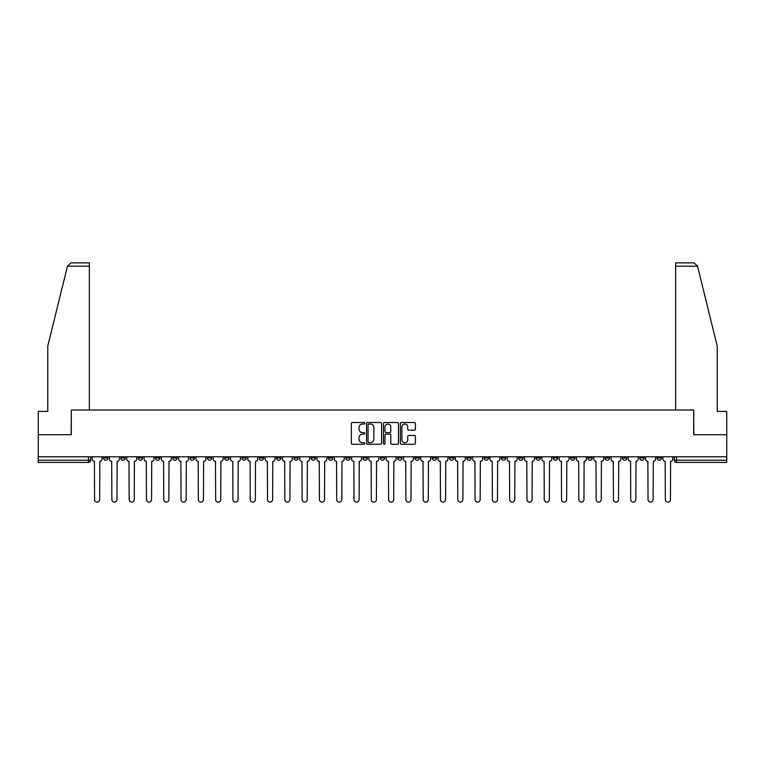 <?xml version="1.0" encoding="UTF-8"?>
<svg xmlns="http://www.w3.org/2000/svg" width="765" height="765" viewBox="0 0 765 765"><rect width="100%" height="100%" fill="white"/><g stroke="black" fill="none" stroke-linecap="round" stroke-linejoin="round"><path stroke-width="1.15" d="M364.762 423.265A0.765 0.765 0 0 0 363.997 422.51L352.435 422.51A1.09 1.09 0 0 0 351.345 423.59L351.345 443.184A1.09 1.09 0 0 0 352.435 444.274L363.997 444.274A0.765 0.765 0 0 0 364.762 443.509A0.765 0.765 0 0 0 363.997 442.744L362.505 442.744A3.481 3.481 0 0 1 359.024 439.263L359.024 437.637A3.481 3.481 0 0 1 362.505 434.147L363.997 434.147A0.765 0.765 0 0 0 364.762 433.392A0.765 0.765 0 0 0 363.997 432.627L362.505 432.627A3.481 3.481 0 0 1 359.024 429.146L359.024 427.511A3.481 3.481 0 0 1 362.505 424.03L363.997 424.03A0.765 0.765 0 0 0 364.762 423.265M570.537 456.782L570.537 458.005L574.974 458.005A2.219 2.219 0 0 1 572.756 460.224A2.219 2.219 0 0 1 570.537 458.005L570.537 456.782M553.238 456.782L553.238 458.005L557.675 458.005A2.219 2.219 0 0 1 555.457 460.224A2.219 2.219 0 0 1 553.238 458.005L553.238 456.782M449.466 456.782L449.466 458.005L453.903 458.005A2.219 2.219 0 0 1 451.685 460.224A2.219 2.219 0 0 1 449.466 458.005L449.466 456.782M432.168 456.782L432.168 458.005L436.605 458.005A2.219 2.219 0 0 1 434.386 460.224A2.219 2.219 0 0 1 432.168 458.005L432.168 456.782M414.879 456.782L414.879 458.005L419.306 458.005A2.219 2.219 0 0 1 417.088 460.224A2.219 2.219 0 0 1 414.879 458.005L414.879 456.782M380.282 456.782L380.282 458.005L384.719 458.005A2.219 2.219 0 0 1 382.5 460.224A2.219 2.219 0 0 1 380.282 458.005L380.282 456.782M345.694 458.005L345.694 456.782L345.694 458.005A2.219 2.219 0 0 0 347.912 460.224A2.219 2.219 0 0 1 345.694 458.005L350.121 458.005A2.219 2.219 0 0 1 347.912 460.224A2.219 2.219 0 0 0 350.121 458.005L350.121 456.782L350.121 458.005M328.395 458.005L328.395 456.782L328.395 458.005A2.219 2.219 0 0 0 330.614 460.224A2.219 2.219 0 0 1 328.395 458.005L332.832 458.005A2.219 2.219 0 0 1 330.614 460.224M311.097 458.005L311.097 456.782L311.097 458.005A2.219 2.219 0 0 0 313.315 460.224A2.219 2.219 0 0 1 311.097 458.005L315.534 458.005A2.219 2.219 0 0 1 313.315 460.224A2.219 2.219 0 0 0 315.534 458.005L315.534 456.782L315.534 458.005M293.808 456.782L293.808 458.005L298.235 458.005A2.219 2.219 0 0 1 296.026 460.224A2.219 2.219 0 0 1 293.808 458.005L293.808 456.782M276.509 456.782L276.509 458.005L280.946 458.005A2.219 2.219 0 0 1 278.728 460.224A2.219 2.219 0 0 1 276.509 458.005L276.509 456.782M259.211 456.782L259.211 458.005L263.648 458.005A2.219 2.219 0 0 1 261.429 460.224A2.219 2.219 0 0 1 259.211 458.005L259.211 456.782M241.922 458.005L241.922 456.782L241.922 458.005A2.219 2.219 0 0 0 244.131 460.224A2.219 2.219 0 0 1 241.922 458.005L246.349 458.005A2.219 2.219 0 0 1 244.131 460.224M207.325 458.005L207.325 456.782L207.325 458.005A2.219 2.219 0 0 0 209.543 460.224A2.219 2.219 0 0 1 207.325 458.005L211.762 458.005A2.219 2.219 0 0 1 209.543 460.224A2.219 2.219 0 0 0 211.762 458.005L211.762 456.782L211.762 458.005M190.026 458.005L190.026 456.782L190.026 458.005A2.219 2.219 0 0 0 192.244 460.224A2.219 2.219 0 0 1 190.026 458.005L194.463 458.005A2.219 2.219 0 0 1 192.244 460.224A2.219 2.219 0 0 0 194.463 458.005L194.463 456.782L194.463 458.005M172.737 458.005L172.737 456.782L172.737 458.005A2.219 2.219 0 0 0 174.956 460.224A2.219 2.219 0 0 1 172.737 458.005L177.174 458.005A2.219 2.219 0 0 1 174.956 460.224A2.219 2.219 0 0 0 177.174 458.005L177.174 456.782L177.174 458.005M155.438 458.005L155.438 456.782L155.438 458.005A2.219 2.219 0 0 0 157.657 460.224A2.219 2.219 0 0 1 155.438 458.005L159.875 458.005A2.219 2.219 0 0 1 157.657 460.224M138.14 458.005L138.14 456.782L138.14 458.005A2.219 2.219 0 0 0 140.358 460.224A2.219 2.219 0 0 1 138.14 458.005L142.577 458.005A2.219 2.219 0 0 1 140.358 460.224A2.219 2.219 0 0 0 142.577 458.005L142.577 456.782L142.577 458.005M120.851 458.005L120.851 456.782L120.851 458.005A2.219 2.219 0 0 0 123.069 460.224A2.219 2.219 0 0 1 120.851 458.005L125.278 458.005A2.219 2.219 0 0 1 123.069 460.224A2.219 2.219 0 0 0 125.278 458.005L125.278 456.782L125.278 458.005M414.305 430.179A1.09 1.09 0 0 0 415.395 429.089L415.395 423.59A1.09 1.09 0 0 0 414.305 422.51L401.462 422.51A1.09 1.09 0 0 0 400.372 423.59L400.372 443.184A1.09 1.09 0 0 0 401.462 444.274L414.305 444.274A1.09 1.09 0 0 0 415.395 443.184L415.395 436.547A1.09 1.09 0 0 0 414.305 435.457L408.806 435.457A1.09 1.09 0 0 0 407.716 436.547L407.716 439.837A2.907 2.907 0 0 1 404.809 442.744A2.907 2.907 0 0 1 401.902 439.837L401.902 426.937A2.907 2.907 0 0 1 404.809 424.03A2.907 2.907 0 0 1 407.716 426.937L407.716 429.089A1.09 1.09 0 0 0 408.806 430.179L414.305 430.179M67.473 266.201L70.896 262.873L89.362 262.873L89.362 266.201L67.473 266.201L47.784 346.029L47.784 411.436L38.25 411.436L38.25 434.721L71.288 434.721L71.288 409.992L693.712 409.992L693.712 434.721L726.75 434.721L726.75 456.782L38.25 456.782L38.25 460.224L90.691 460.224L90.691 456.782M38.25 434.721L38.25 456.782M381.544 423.59A1.09 1.09 0 0 0 380.463 422.51L367.621 422.51A1.09 1.09 0 0 0 366.531 423.59L366.531 443.184A1.09 1.09 0 0 0 367.621 444.274L380.463 444.274A1.09 1.09 0 0 0 381.544 443.184L381.544 423.59M384.537 422.51L397.379 422.51A1.09 1.09 0 0 1 398.469 423.59L398.469 443.184A1.09 1.09 0 0 1 397.379 444.274L391.89 444.274A1.09 1.09 0 0 1 390.8 443.184L390.8 435.237A1.09 1.09 0 0 0 389.71 434.147L386.067 434.147A1.09 1.09 0 0 0 384.977 435.237L384.977 443.509A0.765 0.765 0 0 1 384.212 444.274A0.765 0.765 0 0 1 383.456 443.509L383.456 423.59A1.09 1.09 0 0 1 384.537 422.51M674.309 456.782L674.309 460.224L726.75 460.224L726.75 462.433L676.528 462.433A2.219 2.219 0 0 1 674.309 460.224A2.219 2.219 0 0 0 676.528 462.433L676.528 456.782M726.75 456.782L726.75 460.224M90.691 460.224A2.219 2.219 0 0 1 88.472 462.433L38.25 462.433L38.25 460.224M661.448 456.782L661.448 458.005A2.219 2.219 0 0 1 659.229 460.224A2.219 2.219 0 0 1 657.011 458.005L661.448 458.005M657.011 456.782L657.011 458.005M644.149 456.782L644.149 458.005A2.219 2.219 0 0 1 641.931 460.224A2.219 2.219 0 0 1 639.722 458.005L644.149 458.005M639.722 456.782L639.722 458.005M626.86 456.782L626.86 458.005A2.219 2.219 0 0 1 624.642 460.224A2.219 2.219 0 0 1 622.423 458.005A2.219 2.219 0 0 0 624.642 460.224M622.423 456.782L622.423 458.005L626.86 458.005M609.562 456.782L609.562 458.005A2.219 2.219 0 0 1 607.343 460.224A2.219 2.219 0 0 1 605.125 458.005L609.562 458.005M605.125 456.782L605.125 458.005M592.263 456.782L592.263 458.005A2.219 2.219 0 0 1 590.044 460.224A2.219 2.219 0 0 1 587.826 458.005L592.263 458.005M587.826 456.782L587.826 458.005M574.974 456.782L574.974 458.005M557.675 456.782L557.675 458.005L557.675 456.782M540.377 456.782L540.377 458.005A2.219 2.219 0 0 1 538.158 460.224A2.219 2.219 0 0 1 535.94 458.005L540.377 458.005M535.94 456.782L535.94 458.005M523.078 456.782L523.078 458.005A2.219 2.219 0 0 1 520.869 460.224A2.219 2.219 0 0 1 518.651 458.005L523.078 458.005M518.651 456.782L518.651 458.005M505.789 456.782L505.789 458.005A2.219 2.219 0 0 1 503.571 460.224A2.219 2.219 0 0 1 501.352 458.005L505.789 458.005M501.352 456.782L501.352 458.005M488.491 456.782L488.491 458.005A2.219 2.219 0 0 1 486.272 460.224A2.219 2.219 0 0 1 484.054 458.005L488.491 458.005M484.054 456.782L484.054 458.005M471.192 456.782L471.192 458.005A2.219 2.219 0 0 1 468.974 460.224A2.219 2.219 0 0 1 466.765 458.005L471.192 458.005M466.765 456.782L466.765 458.005M453.903 456.782L453.903 458.005A2.219 2.219 0 0 1 451.685 460.224M436.605 456.782L436.605 458.005M419.306 458.005L419.306 456.782L419.306 458.005A2.219 2.219 0 0 1 417.088 460.224M402.017 456.782L402.017 458.005A2.219 2.219 0 0 1 399.799 460.224A2.219 2.219 0 0 1 397.58 458.005A2.219 2.219 0 0 0 399.799 460.224A2.219 2.219 0 0 0 402.017 458.005L397.58 458.005L397.58 456.782M384.719 458.005L384.719 456.782L384.719 458.005A2.219 2.219 0 0 1 382.5 460.224M367.42 456.782L367.42 458.005A2.219 2.219 0 0 1 365.201 460.224A2.219 2.219 0 0 1 362.983 458.005A2.219 2.219 0 0 0 365.201 460.224M362.983 456.782L362.983 458.005L367.42 458.005M332.832 456.782L332.832 458.005L332.832 456.782M298.235 458.005L298.235 456.782L298.235 458.005A2.219 2.219 0 0 1 296.026 460.224M280.946 458.005L280.946 456.782L280.946 458.005A2.219 2.219 0 0 1 278.728 460.224M263.648 458.005L263.648 456.782L263.648 458.005A2.219 2.219 0 0 1 261.429 460.224M246.349 456.782L246.349 458.005L246.349 456.782M229.06 458.005L229.06 456.782L229.06 458.005A2.219 2.219 0 0 1 226.842 460.224A2.219 2.219 0 0 1 224.623 458.005L229.06 458.005A2.219 2.219 0 0 1 226.842 460.224M224.623 456.782L224.623 458.005M159.875 456.782L159.875 458.005L159.875 456.782M107.989 456.782L107.989 458.005A2.219 2.219 0 0 1 105.771 460.224A2.219 2.219 0 0 1 103.552 458.005A2.219 2.219 0 0 0 105.771 460.224A2.219 2.219 0 0 0 107.989 458.005L107.989 456.782M103.552 456.782L103.552 458.005L107.989 458.005M368.816 424.03A0.765 0.765 0 0 0 368.051 424.795L368.051 441.988A0.765 0.765 0 0 0 368.816 442.744L370.394 442.744A3.481 3.481 0 0 0 373.875 439.263L373.875 427.511A3.481 3.481 0 0 0 370.394 424.03L368.816 424.03M390.8 426.994A2.907 2.907 0 0 0 387.884 424.087A2.907 2.907 0 0 0 384.977 426.994L384.977 431.536A1.09 1.09 0 0 0 386.067 432.627L389.71 432.627A1.09 1.09 0 0 0 390.8 431.536L390.8 426.994M92.192 456.782L92.192 459.115A2.219 2.219 0 0 0 94.401 461.324L94.573 499.574A2.553 2.553 0 0 0 97.126 502.127A2.553 2.553 0 0 0 99.67 499.574L99.842 461.324A2.219 2.219 0 0 0 102.051 459.115L102.051 456.782M109.481 456.782L109.481 459.115A2.219 2.219 0 0 0 111.7 461.324L111.872 499.574A2.553 2.553 0 0 0 114.415 502.127A2.553 2.553 0 0 0 116.969 499.574L117.131 461.324A2.219 2.219 0 0 0 119.35 459.115L119.35 456.782M126.78 456.782L126.78 459.115A2.219 2.219 0 0 0 128.998 461.324L129.161 499.574A2.553 2.553 0 0 0 131.714 502.127A2.553 2.553 0 0 0 134.267 499.574L134.43 461.324A2.219 2.219 0 0 0 136.648 459.115L136.648 456.782M89.362 409.992L89.362 266.201M71.174 434.721L71.288 409.992M726.75 434.721L726.75 411.436L717.216 411.436L717.216 346.029L697.326 265.398L697.527 266.201L694.104 262.873L675.638 262.873L675.638 409.992M693.826 434.721L693.712 409.992M144.078 456.782L144.078 459.115A2.219 2.219 0 0 0 146.297 461.324L146.459 499.574A2.553 2.553 0 0 0 149.012 502.127A2.553 2.553 0 0 0 151.556 499.574L151.728 461.324A2.219 2.219 0 0 0 153.947 459.115L153.947 456.782M161.367 456.782L161.367 459.115A2.219 2.219 0 0 0 163.586 461.324L163.758 499.574A2.553 2.553 0 0 0 166.301 502.127A2.553 2.553 0 0 0 168.855 499.574L169.017 461.324A2.219 2.219 0 0 0 171.236 459.115L171.236 456.782M178.666 456.782L178.666 459.115A2.219 2.219 0 0 0 180.884 461.324L181.047 499.574A2.553 2.553 0 0 0 183.6 502.127A2.553 2.553 0 0 0 186.153 499.574L186.316 461.324A2.219 2.219 0 0 0 188.534 459.115L188.534 456.782M195.964 456.782L195.964 459.115A2.219 2.219 0 0 0 198.183 461.324L198.345 499.574A2.553 2.553 0 0 0 200.899 502.127A2.553 2.553 0 0 0 203.442 499.574L203.614 461.324A2.219 2.219 0 0 0 205.833 459.115L205.833 456.782M213.253 456.782L213.253 459.115A2.219 2.219 0 0 0 215.472 461.324L215.644 499.574A2.553 2.553 0 0 0 218.188 502.127A2.553 2.553 0 0 0 220.741 499.574L220.903 461.324A2.219 2.219 0 0 0 223.122 459.115L223.122 456.782M230.552 456.782L230.552 459.115A2.219 2.219 0 0 0 232.77 461.324L232.933 499.574A2.553 2.553 0 0 0 235.486 502.127A2.553 2.553 0 0 0 238.039 499.574L238.202 461.324A2.219 2.219 0 0 0 240.42 459.115L240.42 456.782M247.85 456.782L247.85 459.115A2.219 2.219 0 0 0 250.069 461.324L250.232 499.574A2.553 2.553 0 0 0 252.785 502.127A2.553 2.553 0 0 0 255.328 499.574L255.5 461.324A2.219 2.219 0 0 0 257.719 459.115L257.719 456.782M265.149 456.782L265.149 459.115A2.219 2.219 0 0 0 267.358 461.324L267.53 499.574A2.553 2.553 0 0 0 270.074 502.127A2.553 2.553 0 0 0 272.627 499.574L272.799 461.324A2.219 2.219 0 0 0 275.008 459.115L275.008 456.782M282.438 456.782L282.438 459.115A2.219 2.219 0 0 0 284.656 461.324L284.829 499.574A2.553 2.553 0 0 0 287.372 502.127A2.553 2.553 0 0 0 289.925 499.574L290.088 461.324A2.219 2.219 0 0 0 292.307 459.115L292.307 456.782M299.737 456.782L299.737 459.115A2.219 2.219 0 0 0 301.955 461.324L302.118 499.574A2.553 2.553 0 0 0 304.671 502.127A2.553 2.553 0 0 0 307.224 499.574L307.387 461.324A2.219 2.219 0 0 0 309.605 459.115L309.605 456.782M317.035 456.782L317.035 459.115A2.219 2.219 0 0 0 319.254 461.324L319.416 499.574A2.553 2.553 0 0 0 321.969 502.127A2.553 2.553 0 0 0 324.513 499.574L324.685 461.324A2.219 2.219 0 0 0 326.904 459.115L326.904 456.782M334.324 456.782L334.324 459.115A2.219 2.219 0 0 0 336.543 461.324L336.715 499.574A2.553 2.553 0 0 0 339.258 502.127A2.553 2.553 0 0 0 341.812 499.574L341.974 461.324A2.219 2.219 0 0 0 344.193 459.115L344.193 456.782M351.623 456.782L351.623 459.115A2.219 2.219 0 0 0 353.841 461.324L354.004 499.574A2.553 2.553 0 0 0 356.557 502.127A2.553 2.553 0 0 0 359.11 499.574L359.273 461.324A2.219 2.219 0 0 0 361.491 459.115L361.491 456.782M368.921 456.782L368.921 459.115A2.219 2.219 0 0 0 371.14 461.324L371.302 499.574A2.553 2.553 0 0 0 373.856 502.127A2.553 2.553 0 0 0 376.399 499.574L376.571 461.324A2.219 2.219 0 0 0 378.79 459.115L378.79 456.782M386.21 456.782L386.21 459.115A2.219 2.219 0 0 0 388.429 461.324L388.601 499.574A2.553 2.553 0 0 0 391.145 502.127A2.553 2.553 0 0 0 393.698 499.574L393.86 461.324A2.219 2.219 0 0 0 396.079 459.115L396.079 456.782M403.509 456.782L403.509 459.115A2.219 2.219 0 0 0 405.727 461.324L405.89 499.574A2.553 2.553 0 0 0 408.443 502.127A2.553 2.553 0 0 0 410.996 499.574L411.159 461.324A2.219 2.219 0 0 0 413.377 459.115L413.377 456.782M420.807 456.782L420.807 459.115A2.219 2.219 0 0 0 423.026 461.324L423.188 499.574A2.553 2.553 0 0 0 425.742 502.127A2.553 2.553 0 0 0 428.285 499.574L428.457 461.324A2.219 2.219 0 0 0 430.676 459.115L430.676 456.782M438.096 456.782L438.096 459.115A2.219 2.219 0 0 0 440.315 461.324L440.487 499.574A2.553 2.553 0 0 0 443.031 502.127A2.553 2.553 0 0 0 445.584 499.574L445.746 461.324A2.219 2.219 0 0 0 447.965 459.115L447.965 456.782M455.395 456.782L455.395 459.115A2.219 2.219 0 0 0 457.613 461.324L457.776 499.574A2.553 2.553 0 0 0 460.329 502.127A2.553 2.553 0 0 0 462.882 499.574L463.045 461.324A2.219 2.219 0 0 0 465.263 459.115L465.263 456.782M472.694 456.782L472.694 459.115A2.219 2.219 0 0 0 474.912 461.324L475.075 499.574A2.553 2.553 0 0 0 477.628 502.127A2.553 2.553 0 0 0 480.171 499.574L480.344 461.324A2.219 2.219 0 0 0 482.562 459.115L482.562 456.782M489.992 456.782L489.992 459.115A2.219 2.219 0 0 0 492.201 461.324L492.373 499.574A2.553 2.553 0 0 0 494.926 502.127A2.553 2.553 0 0 0 497.47 499.574L497.642 461.324A2.219 2.219 0 0 0 499.851 459.115L499.851 456.782M507.281 456.782L507.281 459.115A2.219 2.219 0 0 0 509.5 461.324L509.672 499.574A2.553 2.553 0 0 0 512.215 502.127A2.553 2.553 0 0 0 514.769 499.574L514.931 461.324A2.219 2.219 0 0 0 517.15 459.115L517.15 456.782M524.58 456.782L524.58 459.115A2.219 2.219 0 0 0 526.798 461.324L526.961 499.574A2.553 2.553 0 0 0 529.514 502.127A2.553 2.553 0 0 0 532.067 499.574L532.23 461.324A2.219 2.219 0 0 0 534.448 459.115L534.448 456.782M541.878 456.782L541.878 459.115A2.219 2.219 0 0 0 544.097 461.324L544.259 499.574A2.553 2.553 0 0 0 546.812 502.127A2.553 2.553 0 0 0 549.356 499.574L549.528 461.324A2.219 2.219 0 0 0 551.747 459.115L551.747 456.782M559.167 456.782L559.167 459.115A2.219 2.219 0 0 0 561.386 461.324L561.558 499.574A2.553 2.553 0 0 0 564.101 502.127A2.553 2.553 0 0 0 566.655 499.574L566.817 461.324A2.219 2.219 0 0 0 569.036 459.115L569.036 456.782M576.466 456.782L576.466 459.115A2.219 2.219 0 0 0 578.684 461.324L578.847 499.574A2.553 2.553 0 0 0 581.4 502.127A2.553 2.553 0 0 0 583.953 499.574L584.116 461.324A2.219 2.219 0 0 0 586.334 459.115L586.334 456.782M593.764 456.782L593.764 459.115A2.219 2.219 0 0 0 595.983 461.324L596.145 499.574A2.553 2.553 0 0 0 598.699 502.127A2.553 2.553 0 0 0 601.242 499.574L601.414 461.324A2.219 2.219 0 0 0 603.633 459.115L603.633 456.782M611.053 456.782L611.053 459.115A2.219 2.219 0 0 0 613.272 461.324L613.444 499.574A2.553 2.553 0 0 0 615.988 502.127A2.553 2.553 0 0 0 618.541 499.574L618.703 461.324A2.219 2.219 0 0 0 620.922 459.115L620.922 456.782M628.352 456.782L628.352 459.115A2.219 2.219 0 0 0 630.57 461.324L630.733 499.574A2.553 2.553 0 0 0 633.286 502.127A2.553 2.553 0 0 0 635.839 499.574L636.002 461.324A2.219 2.219 0 0 0 638.22 459.115L638.22 456.782M645.65 456.782L645.65 459.115A2.219 2.219 0 0 0 647.869 461.324L648.031 499.574A2.553 2.553 0 0 0 650.585 502.127A2.553 2.553 0 0 0 653.128 499.574L653.3 461.324A2.219 2.219 0 0 0 655.519 459.115L655.519 456.782M662.949 456.782L662.949 459.115A2.219 2.219 0 0 0 665.158 461.324L665.33 499.574A2.553 2.553 0 0 0 667.874 502.127A2.553 2.553 0 0 0 670.427 499.574L670.599 461.324A2.219 2.219 0 0 0 672.808 459.115L672.808 456.782M88.472 456.782L88.472 462.433M697.527 266.201L675.638 266.201"/></g></svg>
